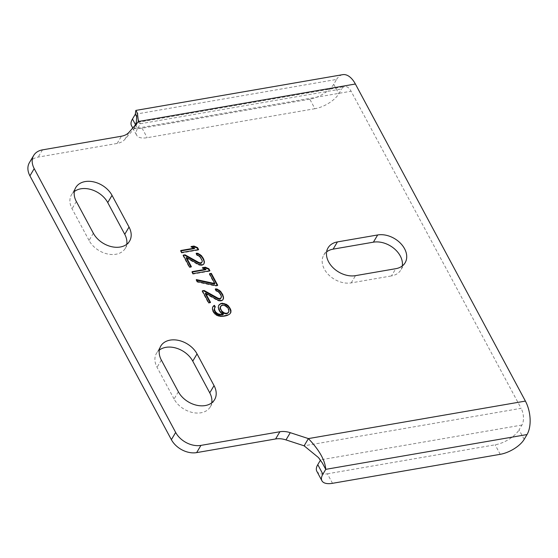 <?xml version="1.0" encoding="UTF-8"?>
<svg xmlns="http://www.w3.org/2000/svg" width="558" height="558" viewBox="0 0 558 558"><rect width="100%" height="100%" fill="white"/><g stroke="black" fill="none" stroke-linecap="round" stroke-linejoin="round"><path stroke-width="0.42" stroke-dasharray="2.79 2.09" d="M135.545 124.783L137.568 128.549L140.428 123.737L341.698 88.945A12.074 6.438 80.2 0 1 344.746 86.567A12.074 6.438 80.2 0 1 351.094 91.233L521.109 408.316L304.11 445.821M29.4 162.671A20.116 14.445 -149.3 0 1 38.195 157.098L117.145 143.448A20.116 14.445 30.7 0 0 124.846 139.388L134.094 128.738L138.391 121.511M402.276 265.957A21.406 15.366 -149.3 0 1 400.832 269.981A21.406 15.366 -149.3 0 1 391.472 275.917L395.768 268.691M328.062 247.85L323.773 255.076A21.406 15.366 -149.3 0 0 328.502 274.682A21.406 15.366 -149.3 0 0 351.219 282.878L391.472 275.917M323.773 255.076A21.406 15.366 -149.3 0 1 326.618 251.881M93.346 233.237L89.05 240.463A21.406 15.366 30.7 0 0 107.561 253.974A21.406 15.366 30.7 0 0 125.306 248.317A21.406 15.366 30.7 0 0 126.75 244.285M89.05 240.463L72.052 208.755A21.406 15.366 30.7 0 1 71.494 194.742L75.783 187.516M74.34 191.54A21.406 15.366 30.7 0 0 71.494 194.742M178.351 391.779L174.061 399.005A21.406 15.366 30.7 0 0 192.566 412.515A21.406 15.366 30.7 0 0 210.31 406.852A21.406 15.366 30.7 0 0 211.754 402.827M174.061 399.005L157.063 367.297A21.406 15.366 30.7 0 1 156.505 353.277L160.795 346.051M159.351 350.082A21.406 15.366 30.7 0 0 156.505 353.277M135.685 124.629L134.694 127.357L137.889 122.321L140.428 123.737L136.808 116.978M134.694 127.357L134.094 128.738L351.094 91.233M135.329 114.223L336.6 79.431L333.74 84.251A20.116 9.012 -28.2 0 1 309.809 99.191L314.914 108.705A20.116 9.012 151.8 0 0 338.839 93.765L341.698 88.945M314.914 108.705L147.186 137.693A20.116 9.012 151.8 0 1 136.605 135.162A20.116 9.012 151.8 0 1 137.568 128.549M336.6 79.431A24.14 12.869 80.2 0 1 342.689 74.667M524.157 439.383L519.059 429.869L521.918 425.05A12.074 6.438 -99.8 0 0 521.109 408.316M521.918 425.05L320.648 459.841L318.478 457.581M332.505 483.312L327.4 473.798A20.116 9.012 -28.2 0 1 316.825 471.266M327.4 473.798L495.127 444.81A20.116 9.012 -28.2 0 0 519.059 429.869M322.378 463.07L320.508 460.071M309.809 99.191L142.081 128.18A20.116 9.012 -28.2 0 1 131.507 125.648M181.817 252.488L181.531 252.976L198.299 250.075L198.09 249.677M198.585 249.593L198.299 250.075M180.75 250.507L180.464 250.988L181.531 252.976M180.966 250.905L180.464 250.988M191.108 246.552L190.822 247.034L194.386 248.589M191.819 246.866L190.822 247.034M183.442 255.529L182.947 255.613L189.322 267.505L191.108 267.198L190.892 266.801M183.233 255.132L182.947 255.613M202.289 260.865L201.822 262.455M201.759 259.149L202.003 261.346M201.054 257.831L200.768 258.312L201.473 259.63M199.813 256.241L199.527 256.722L200.768 258.312M198.564 255.369L198.278 255.85L199.527 256.722M197.141 254.894L196.855 255.376L198.278 255.85M196.256 253.241L195.97 253.723L196.855 255.376M196.528 253.757L195.97 253.723M202.456 264.806L202.17 265.287L203.419 264.708M201.738 264.924L201.452 265.406L202.17 265.287M200.134 264.841L199.848 265.322L201.452 265.406M198.711 264.366L198.425 264.848L199.848 265.322M186.149 257.949L198.425 264.848M191.394 266.717L191.108 267.198M189.608 267.024L189.322 267.505M193.152 273.629L192.866 274.111L209.634 271.216L209.424 270.818M209.92 270.728L209.634 271.216M192.085 271.648L191.799 272.13L192.866 274.111M192.301 272.046L191.799 272.13M202.442 267.694L202.156 268.175L205.721 269.723M203.154 268L202.156 268.175M215.932 285.57L215.646 286.052L217.425 285.745L217.215 285.347M217.711 285.264L217.425 285.745M197.399 281.56L197.114 282.041L215.646 286.052M196.339 279.572L196.053 280.06L197.114 282.041M196.667 280.193L196.053 280.06M209.557 273.685L209.271 274.166L214.579 284.071M209.766 274.076L209.271 274.166M202.568 291.199L202.073 291.29L208.448 303.175L210.233 302.868L210.017 302.471M202.359 290.809L202.073 291.29M221.414 296.535L220.947 298.132M220.891 294.819L221.128 297.016M220.18 293.501L219.894 293.982L220.605 295.301M218.938 291.911L218.652 292.392L219.894 293.982M217.69 291.039L217.404 291.527L218.652 292.392M216.267 290.565L215.981 291.046L217.404 291.527M215.381 288.918L215.095 289.4L215.981 291.046M215.653 289.428L215.095 289.4M221.582 300.476L221.296 300.957L222.544 300.378M220.87 300.602L220.584 301.083L221.296 300.957M219.259 300.518L218.973 300.999L220.584 301.083M217.836 300.037L217.55 300.518L218.973 300.999M205.274 293.62L217.55 300.518M210.519 302.387L210.233 302.868M208.734 302.694L208.448 303.175M215.318 306.97L214.983 307.367M214.314 308.302L215.032 307.451M221.003 312.487L220.717 312.968L223.207 314.705M219.761 310.897L219.475 311.378L220.717 312.968M218.876 309.244L218.59 309.725L219.475 311.378M218.345 307.528L218.59 309.725M218.527 305.693L218.059 308.009M218.52 305.798L218.241 306.175M230.81 312.592L230.531 312.975M229.91 313.833L230.524 313.073M228.48 314.803L229.624 314.314M226.164 315.563L225.878 316.044L228.194 315.284M223.66 315.995L223.374 316.477L225.878 316.044M220.989 316.093L220.703 316.581L223.374 316.477M218.848 315.744L218.562 316.226L220.703 316.581M216.888 314.998L216.602 315.479L218.562 316.226M214.935 313.533L214.649 314.014L216.602 315.479M213.693 311.943L213.407 312.424L214.649 314.014M212.982 310.625L212.696 311.106L213.407 312.424M212.459 308.909L212.696 311.106M212.64 307.074L212.173 309.39M212.633 307.172L212.354 307.556M220.201 306.921L222.523 305.435L225.202 306.056L227.329 307.856L228.571 310.164L228.564 312.334M221.205 305.596L220.919 306.077M222.098 305.08L221.812 305.561M222.809 304.954L222.523 305.435M224.058 305.1L223.772 305.582M225.488 305.575L225.202 306.056M226.729 306.44L226.443 306.921M227.615 307.374L227.329 307.856M228.857 309.683L228.571 310.164M229.031 310.736L228.745 311.218M42.485 149.872L38.195 157.098M117.145 143.448L121.442 136.222M124.846 139.388L129.142 132.162M333.74 84.251L338.839 93.765M142.081 128.18L147.186 137.693M500.226 454.324L495.127 444.81M351.219 282.878L355.509 275.652M161.353 360.07L157.063 367.297M76.341 201.529L72.052 208.755M138.698 120.507L136.703 115.436M137.889 122.321L344.746 86.567M132.762 127.991L136.605 135.162M405.122 262.762L400.832 269.981M210.31 406.852L214.607 399.626M125.306 248.317L129.596 241.091"/><path stroke-width="0.84" d="M304.11 445.821L308.407 438.595C319.336 450.104 325.112 460.35 325.746 469.355L322.887 474.167A20.116 9.012 151.8 0 0 321.924 480.78A20.116 9.012 151.8 0 0 332.505 483.312L500.226 454.324A20.116 9.012 151.8 0 0 524.157 439.383L527.017 434.563L325.746 469.355L322.378 463.07L318.478 457.581L304.11 445.821L285.989 439.906A20.116 14.445 30.7 0 0 275.603 438.965L196.646 452.615A20.116 14.445 -149.3 0 1 171.376 439.662L29.923 175.847A20.116 14.445 -149.3 0 1 29.4 162.671L33.689 155.452A20.116 14.445 30.7 0 0 34.212 168.621L29.923 175.847M402.276 265.957A21.406 15.366 -149.3 0 0 393.955 248.422A21.406 15.366 -149.3 0 0 373.386 242.179L333.126 249.14L337.423 241.914L377.675 234.96A21.406 15.366 -149.3 0 1 400.393 243.155A21.406 15.366 -149.3 0 1 405.122 262.762A21.406 15.366 -149.3 0 1 395.768 268.691L355.509 275.652A21.406 15.366 -149.3 0 1 332.791 267.456A21.406 15.366 -149.3 0 1 328.062 247.85A21.406 15.366 -149.3 0 1 337.423 241.914M326.618 251.881A21.406 15.366 -149.3 0 1 333.126 249.14M112.032 195.363A21.406 15.366 30.7 0 0 93.528 181.852A21.406 15.366 30.7 0 0 75.783 187.516A21.406 15.366 30.7 0 0 76.341 201.529L93.346 233.237A21.406 15.366 30.7 0 0 111.851 246.748A21.406 15.366 30.7 0 0 129.596 241.091A21.406 15.366 30.7 0 0 129.037 227.071L112.032 195.363L107.743 202.589L124.748 234.297A21.406 15.366 30.7 0 1 126.75 244.285M107.743 202.589A21.406 15.366 30.7 0 0 74.34 191.54M211.754 402.827A21.406 15.366 30.7 0 0 209.752 392.839L192.754 361.131A21.406 15.366 30.7 0 0 159.351 350.082M34.212 168.621L175.665 432.436A20.116 14.445 30.7 0 0 200.943 445.389L196.646 452.615M136.808 116.978L135.329 114.223L135.831 110.421L137.435 113.225L138.391 121.511L129.142 132.162A20.116 14.445 -149.3 0 1 121.442 136.222L42.485 149.872A20.116 14.445 30.7 0 0 33.689 155.452M135.831 110.421L342.689 74.667A24.14 12.869 80.2 0 1 355.383 84.007L525.399 401.09L308.407 438.595L290.279 432.68A20.116 14.445 -149.3 0 0 279.9 431.746L200.943 445.389M527.017 434.563A24.14 12.869 -99.8 0 0 525.399 401.09M321.924 480.78L316.825 471.266A20.116 9.012 -28.2 0 1 317.781 464.654L320.508 460.071M214.049 385.613L197.044 353.905A21.406 15.366 30.7 0 0 178.539 340.394A21.406 15.366 30.7 0 0 160.795 346.051A21.406 15.366 30.7 0 0 161.353 360.07L178.351 391.779A21.406 15.366 30.7 0 0 196.862 405.289A21.406 15.366 30.7 0 0 214.607 399.626A21.406 15.366 30.7 0 0 214.049 385.613L209.752 392.839M181.817 252.488L198.585 249.593L197.525 247.613L193.961 246.064L191.108 246.552L194.672 248.101L180.75 250.507L181.817 252.488M185.019 254.825L183.233 255.132L189.608 267.024L191.394 266.717L186.435 257.468L198.711 264.366L202.456 264.806L203.705 264.227L204.423 262.658L203.726 259.17L201.417 255.599L197.86 253.325L196.256 253.241L197.141 254.894L199.813 256.241L202.289 260.865L202.108 261.974L200.678 262.944L198.899 262.532L185.019 254.825L183.442 255.529M193.152 273.629L209.92 270.728L208.859 268.747L205.295 267.198L202.442 267.694L206.007 269.242L192.085 271.648L193.152 273.629M215.932 285.57L217.711 285.264L211.336 273.371L209.557 273.685L214.865 283.59L196.339 279.572L197.399 281.56L215.932 285.57M204.144 290.495L202.359 290.809L208.734 302.694L210.519 302.387L205.56 293.138L217.836 300.037L221.582 300.476L222.83 299.897L223.549 298.328L222.851 294.84L220.543 291.269L216.985 288.995L215.381 288.918L216.267 290.565L218.938 291.911L220.891 294.819L221.414 296.535L221.233 297.651L219.803 298.614L218.025 298.202L204.144 290.495L202.568 291.199M214.432 305.317L212.64 307.074L212.459 308.909L213.693 311.943L216.888 314.998L220.989 316.093L223.66 315.995L228.48 314.803L229.91 313.833L230.81 312.592L230.991 310.757L230.468 309.048L228.341 305.805L226.381 304.34L222.286 303.238L220.856 303.489L218.527 305.693L218.345 307.528L219.761 310.897L221.003 312.487L223.493 314.217L220.459 314.384L217.787 313.763L215.653 311.964L214.593 309.983L214.6 307.821L215.318 306.97L214.432 305.317L212.633 307.172M132.762 127.991L131.507 125.648A20.116 9.012 -28.2 0 1 132.462 119.042L135.329 114.223M194.672 248.101L194.386 248.589L180.966 250.905M193.961 246.064L193.675 246.545L191.819 246.866M197.525 247.613L197.239 248.094L193.675 246.545M198.09 249.677L197.239 248.094M198.899 262.532L198.613 263.013L184.726 255.306M200.678 262.944L200.392 263.425L198.613 263.013M201.389 262.825L200.392 263.425M202.108 261.974L201.103 263.306M197.86 253.325L197.574 253.806L196.528 253.757M199.994 254.399L199.708 254.88L197.574 253.806M201.417 255.599L201.131 256.08L199.708 254.88M203.014 257.852L202.728 258.333L201.131 256.08M203.726 259.17L203.44 259.651L202.728 258.333M204.43 261.214L204.144 261.695L203.44 259.651M204.423 262.658L204.137 263.139L204.144 261.695M203.621 264.262L204.137 263.139M186.435 257.468L186.149 257.949L190.892 266.801M206.007 269.242L205.721 269.723L192.301 272.046M205.295 267.198L205.009 267.68L203.154 268M208.859 268.747L208.573 269.228L205.009 267.68M209.424 270.818L208.573 269.228M214.865 283.59L214.579 284.071L196.667 280.193M211.336 273.371L209.766 274.076M217.215 285.347L211.05 273.852M218.025 298.202L217.739 298.683L203.858 290.976M219.803 298.614L219.517 299.102L217.739 298.683M220.522 298.495L219.517 299.102M221.233 297.651L220.229 298.976M216.985 288.995L216.699 289.483L215.653 289.428M219.12 290.076L218.834 290.558L216.699 289.483M220.543 291.269L220.257 291.75L218.834 290.558M222.14 293.522L221.854 294.003L220.257 291.75M222.851 294.84L222.565 295.322L221.854 294.003M223.556 296.884L223.27 297.365L222.565 295.322M223.549 298.328L223.263 298.809L223.27 297.365M222.747 299.939L223.263 298.809M205.56 293.138L205.274 293.62L210.017 302.471M213.54 305.833L213.254 306.314M214.983 307.367L214.146 305.805M214.6 307.821L214.418 308.93M214.593 309.983L214.307 310.464L214.132 309.411M215.653 311.964L215.367 312.445L214.307 310.464M216.539 312.892L216.253 313.38L215.367 312.445M217.787 313.763L217.501 314.245L216.253 313.38M219.21 314.238L218.924 314.719L217.501 314.245M220.459 314.384L220.173 314.865L218.924 314.719M222.775 314.342L222.489 314.824L220.173 314.865M223.493 314.217L222.489 314.824M219.427 304.459L218.52 305.798M220.856 303.489L219.141 304.94M222.286 303.238L220.57 303.971M224.421 303.594L224.135 304.075L222 303.719M226.381 304.34L226.095 304.821L224.135 304.075M228.341 305.805L228.055 306.286L226.095 304.821M229.582 307.395L229.296 307.876L228.055 306.286M230.468 309.048L230.182 309.53L229.296 307.876M230.991 310.757L230.705 311.238L230.182 309.53M230.531 312.975L230.705 311.238M228.85 311.852L227.845 313.178L226.241 313.819L223.57 313.198L222.321 312.327L220.019 308.037L220.487 306.44L222.098 305.08L225.488 305.575L227.615 307.374L228.857 309.683L228.85 311.852L228.131 312.696L226.527 313.338L225.279 313.191L224.993 313.673M226.527 313.338L226.241 313.819M225.279 313.191L223.856 312.717L221.721 310.918L220.48 308.602L220.487 306.44M223.856 312.717L223.57 313.198M222.607 311.845L222.321 312.327M221.721 310.918L221.435 311.399M220.48 308.602L220.194 309.09M220.305 307.556L220.019 308.037M228.131 312.696L227.845 313.178M227.239 313.212L226.953 313.694M175.665 432.436L171.376 439.662M322.887 474.167L317.781 464.654M285.989 439.906L290.279 432.68M275.603 438.965L279.9 431.746M138.391 121.511L355.383 84.007M132.462 119.042L135.545 124.783M373.386 242.179L377.675 234.96M197.044 353.905L192.754 361.131M129.037 227.071L124.748 234.297M136.703 115.436L136.417 121.525L135.685 124.629"/></g></svg>
